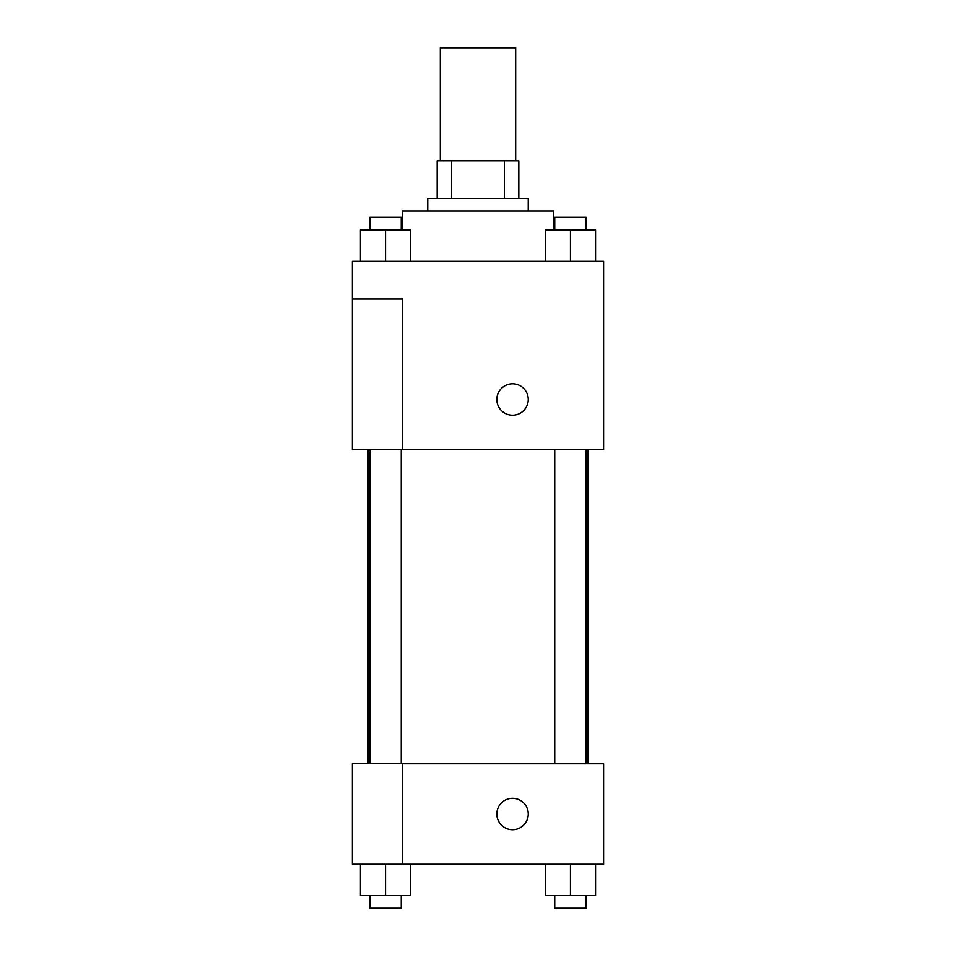 <?xml version="1.0" encoding="UTF-8"?>
<svg xmlns="http://www.w3.org/2000/svg" width="956" height="956" viewBox="0 0 956 956"><rect width="100%" height="100%" fill="white"/><g stroke="black" fill="none" stroke-linecap="round" stroke-linejoin="round"><path stroke-width="1.43" d="M515.678 160.847L515.678 47.8L440.322 47.8L440.322 160.847M451.567 198.525L451.567 160.847L437.179 160.847L437.179 198.525L437.179 160.847M451.567 160.847L518.821 160.847L518.821 198.525M504.433 198.525L504.433 160.847M427.762 211.085L427.762 198.525L528.238 198.525L528.238 211.085M553.369 229.93L553.369 211.085L402.631 211.085L402.631 229.93M352.394 261.335L603.606 261.335L603.606 449.738L352.394 449.738L402.631 449.535L402.631 299.013L352.394 299.013L352.394 261.335M496.845 399.5A15.702 15.702 0 0 1 520.399 385.901A15.702 15.702 0 0 1 520.399 413.1A15.702 15.702 0 0 1 496.845 399.5M352.394 299.013L352.394 449.535M402.631 763.748L603.606 763.748L603.606 864.236L352.394 864.236L352.394 763.557L402.631 763.557L402.631 864.236M496.845 813.998A15.702 15.702 0 0 1 520.399 800.399A15.702 15.702 0 0 1 520.399 827.597A15.702 15.702 0 0 1 496.845 813.998M545.326 864.236L545.326 895.641L595.564 895.641L595.564 864.236L595.564 895.641M570.445 895.641L570.445 864.236M586.148 895.641L586.148 908.2L554.743 908.2L554.743 895.641M360.436 864.236L360.436 895.641L410.674 895.641L410.674 864.236L410.674 895.641M385.555 895.641L385.555 864.236M401.257 895.641L401.257 908.2L369.853 908.2L369.853 895.641M545.326 261.335L545.326 229.93L595.564 229.93L595.564 261.335L595.564 229.93M570.445 261.335L570.445 229.93M586.148 229.93L586.148 217.371L554.743 217.371L554.743 229.93M360.436 261.335L360.436 229.93L410.674 229.93L410.674 261.335L410.674 229.93M385.555 261.335L385.555 229.93M401.257 229.93L401.257 217.371L369.853 217.371L369.853 229.93M588.036 763.748L588.036 449.738M367.964 763.557L367.964 449.738M554.743 449.738L554.743 763.748M586.148 449.738L586.148 763.748M401.257 763.557L401.257 449.738M369.853 763.557L369.853 449.738"/></g></svg>
